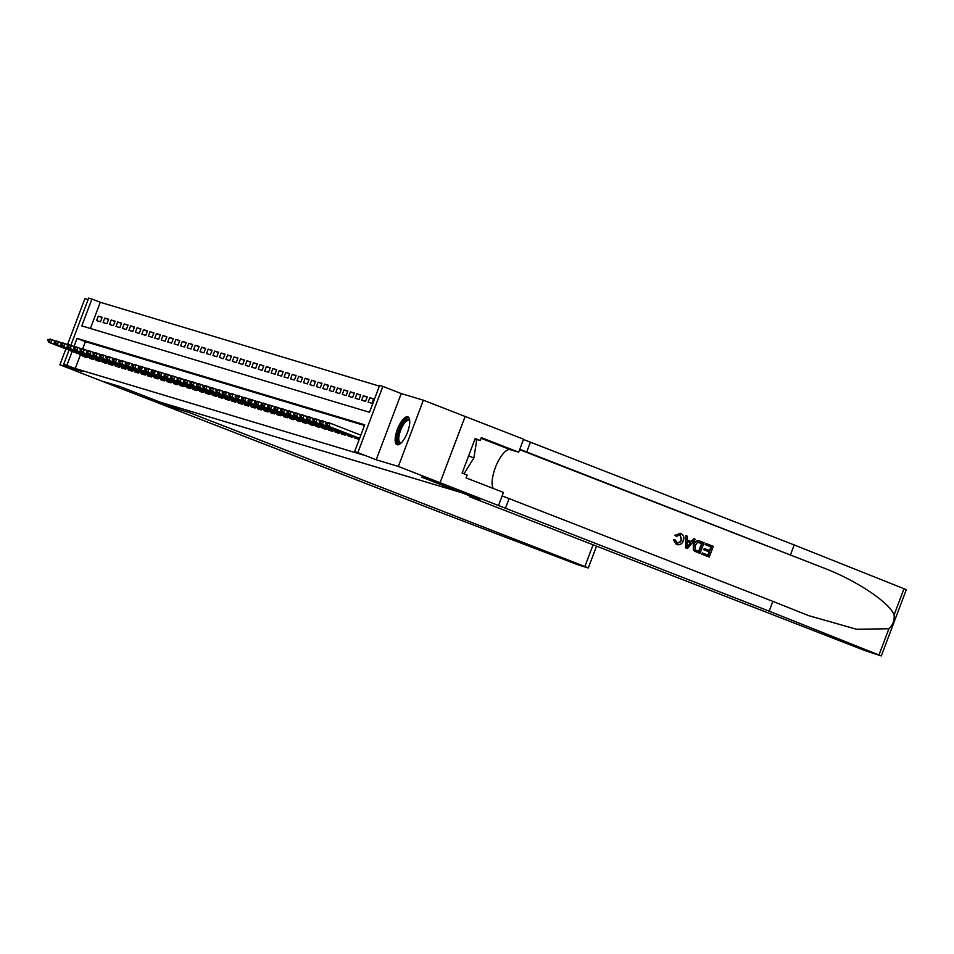 <?xml version="1.0" encoding="UTF-8"?>
<svg xmlns="http://www.w3.org/2000/svg" width="954" height="954" viewBox="0 0 954 954"><rect width="100%" height="100%" fill="white"/><g stroke="black" fill="none" stroke-linecap="round" stroke-linejoin="round"><path stroke-width="1.43" d="M407.728 416.838A14.93 5.247 -68.7 0 0 397.484 429.085A14.93 5.247 -68.7 0 0 397.043 444.707A14.93 5.247 -68.7 0 0 397.174 444.755A14.93 5.247 -68.7 0 0 407.418 432.508A14.93 5.247 -68.7 0 0 407.871 416.886A14.93 5.247 -68.7 0 0 407.728 416.838M70.846 345.312L88.698 298.065L91.93 299.043L81.782 325.886L369.484 412.283L379.62 385.44L382.852 386.406L357.833 452.637L354.602 451.659L364.75 424.816L77.047 338.408L74.007 346.481M462.189 472.922L464.061 473.661L462.13 473.077L475.187 438.542L480.196 440.486L481.281 437.624L518.678 452.184L523.579 439.198L465.147 416.457L440.08 482.676L465.147 416.457L423.361 400.203L401.229 393.561L382.852 386.406M88.15 299.532L84.918 298.566L67.543 344.549M379.37 386.108L100.277 302.287L91.93 299.043M65.898 348.914L59.899 364.786L101.637 381.028L120.228 386.608L160.296 402.206L461.569 492.681L421.501 477.095L440.08 482.676L421.596 477.119L480.029 499.86L469.428 496.676L865.147 650.676L881.281 655.935L769.174 611.168L398.343 466.434L423.361 400.203M354.864 437.254L354.602 437.958L358.477 439.114L358.823 438.22M348.401 435.31L348.138 436.014L352.014 437.182L352.36 436.276M341.937 433.366L341.675 434.07L345.551 435.239L345.885 434.332M335.474 431.423L335.2 432.126L339.087 433.295L339.421 432.389M329.011 429.491L328.736 430.182L332.624 431.351L332.958 430.445M322.535 427.547L322.273 428.251L326.149 429.407L326.495 428.513M316.072 425.603L315.81 426.307L319.685 427.464L320.031 426.569M309.609 423.659L309.346 424.363L313.222 425.532L313.568 424.625M303.145 421.716L302.883 422.419L306.759 423.588L307.105 422.682M296.682 419.772L296.42 420.476L300.295 421.644L300.629 420.738M290.219 417.84L289.944 418.532L293.832 419.7L294.166 418.806M283.755 415.896L283.481 416.6L287.369 417.757L287.703 416.862M277.28 413.953L277.018 414.656L280.893 415.825L281.239 414.918M270.817 412.009L270.554 412.712L274.43 413.881L274.776 412.975M264.353 410.065L264.091 410.769L267.967 411.937L268.312 411.031M257.89 408.133L257.628 408.825L261.503 409.993L261.849 409.087M251.427 406.189L251.164 406.893L255.04 408.05L255.374 407.155M244.963 404.246L244.689 404.949L248.577 406.106L248.911 405.212M238.5 402.302L238.226 403.005L242.113 404.174L242.447 403.268M232.025 400.358L231.762 401.062L235.638 402.23L235.984 401.324M225.561 398.414L225.299 399.118L229.175 400.286L229.52 399.38M219.098 396.482L218.836 397.186L222.711 398.343L223.057 397.448M212.635 394.539L212.372 395.242L216.248 396.399L216.594 395.505M206.171 392.595L205.909 393.298L209.785 394.467L210.13 393.561M199.708 390.651L199.446 391.355L203.321 392.523L203.655 391.617M193.245 388.707L192.97 389.411L196.858 390.58L197.192 389.673M186.769 386.775L186.507 387.467L190.395 388.636L190.728 387.729M180.306 384.832L180.044 385.535L183.919 386.692L184.265 385.798M173.843 382.888L173.58 383.591L177.456 384.748L177.802 383.854M167.379 380.944L167.117 381.648L170.993 382.816L171.338 381.91M160.916 379L160.654 379.704L164.529 380.873L164.875 379.966M154.453 377.068L154.19 377.76L158.066 378.929L158.4 378.022M147.989 375.125L147.715 375.828L151.603 376.985L151.936 376.091M141.514 373.181L141.252 373.885L145.139 375.041L145.473 374.147M135.051 371.237L134.788 371.941L138.664 373.109L139.01 372.203M128.587 369.293L128.325 369.997L132.201 371.166L132.546 370.259M122.124 367.35L121.862 368.053L125.737 369.222L126.083 368.316M115.661 365.418L115.398 366.109L119.274 367.278L119.62 366.372M109.197 363.474L108.935 364.178L112.81 365.334L113.144 364.44M102.734 361.53L102.46 362.234L106.347 363.391L106.681 362.496M96.259 359.586L95.996 360.29L99.884 361.459L100.218 360.552M89.795 357.643L89.533 358.346L93.409 359.515L93.754 358.609M102.054 317.599L98.286 316.132L102.161 317.3L100.468 321.772L96.592 320.616L98.286 316.132M108.517 319.542L104.749 318.076L108.625 319.244L106.943 323.716L103.056 322.547L104.749 318.076M114.981 321.486L111.213 320.019L115.1 321.188L113.407 325.66L109.519 324.491L111.213 320.019M121.444 323.43L117.676 321.963L121.563 323.132L119.87 327.604L115.994 326.435L117.676 321.963M127.908 325.374L124.151 323.907L128.027 325.064L126.333 329.547L122.458 328.379L124.151 323.907M134.371 327.305L130.615 325.851L134.49 327.007L132.797 331.479L128.921 330.322L130.615 325.851M140.846 329.249L137.078 327.782L140.953 328.951L139.26 333.423L135.385 332.266L137.078 327.782M147.31 331.193L143.541 329.726L147.417 330.895L145.724 335.367L141.848 334.198L143.541 329.726M153.773 333.137L150.005 331.67L153.88 332.839L152.199 337.311L148.311 336.142L150.005 331.67M160.236 335.081L156.468 333.614L160.355 334.771L158.662 339.254L154.775 338.086L156.468 333.614M166.7 337.012L162.931 335.558L166.819 336.714L165.125 341.198L161.25 340.029L162.931 335.558M173.163 338.956L169.407 337.489L173.282 338.658L171.589 343.13L167.713 341.973L169.407 337.489M179.626 340.9L175.87 339.433L179.746 340.602L178.052 345.074L174.177 343.905L175.87 339.433M186.102 342.844L182.333 341.377L186.209 342.546L184.516 347.017L180.64 345.849L182.333 341.377M192.565 344.788L188.797 343.321L192.672 344.489L190.979 348.961L187.103 347.793L188.797 343.321M199.028 346.731L195.26 345.265L199.136 346.421L197.454 350.905L193.567 349.736L195.26 345.265M205.492 348.663L201.723 347.208L205.611 348.365L203.917 352.837L200.03 351.68L201.723 347.208M211.955 350.607L208.187 349.14L212.074 350.309L210.381 354.781L206.505 353.624L208.187 349.14M218.418 352.551L214.662 351.084L218.538 352.253L216.844 356.724L212.969 355.556L214.662 351.084M224.882 354.494L221.125 353.028L225.001 354.196L223.308 358.668L219.432 357.5L221.125 353.028M231.357 356.438L227.589 354.971L231.464 356.128L229.771 360.612L225.895 359.443L227.589 354.971M237.82 358.37L234.052 356.915L237.928 358.072L236.234 362.556L232.359 361.387L234.052 356.915M244.284 360.314L240.515 358.847L244.391 360.016L242.71 364.488L238.822 363.331L240.515 358.847M250.747 362.258L246.979 360.791L250.866 361.96L249.173 366.431L245.285 365.263L246.979 360.791M257.21 364.201L253.442 362.735L257.33 363.903L255.636 368.375L251.761 367.207L253.442 362.735M263.674 366.145L259.917 364.678L263.793 365.847L262.1 370.319L258.224 369.15L259.917 364.678M270.137 368.089L266.381 366.622L270.256 367.779L268.563 372.263L264.687 371.094L266.381 366.622M276.612 370.021L272.844 368.566L276.72 369.723L275.026 374.195L271.151 373.038L272.844 368.566M283.076 371.965L279.307 370.498L283.183 371.666L281.49 376.138L277.614 374.982L279.307 370.498M289.539 373.908L285.771 372.442L289.646 373.61L287.965 378.082L284.077 376.913L285.771 372.442M296.002 375.852L292.234 374.385L296.122 375.554L294.428 380.026L290.541 378.857L292.234 374.385M302.466 377.796L298.697 376.329L302.585 377.486L300.892 381.97L297.016 380.801L298.697 376.329M308.929 379.728L305.173 378.273L309.048 379.43L307.355 383.902L303.479 382.745L305.173 378.273M315.392 381.672L311.636 380.205L315.512 381.373L313.818 385.845L309.943 384.689L311.636 380.205M321.868 383.615L318.099 382.149L321.975 383.317L320.282 387.789L316.406 386.62L318.099 382.149M328.331 385.559L324.563 384.092L328.438 385.261L326.745 389.733L322.869 388.564L324.563 384.092M334.794 387.503L331.026 386.036L334.902 387.205L333.22 391.677L329.333 390.508L331.026 386.036M341.258 389.447L337.489 387.98L341.377 389.137L339.684 393.62L335.796 392.452L337.489 387.98M347.721 391.378L343.953 389.924L347.84 391.08L346.147 395.552L342.271 394.396L343.953 389.924M354.184 393.322L350.428 391.856L354.304 393.024L352.61 397.496L348.735 396.339L350.428 391.856M360.648 395.266L356.891 393.799L360.767 394.968L359.074 399.44L355.198 398.271L356.891 393.799M367.123 397.21L363.355 395.743L367.23 396.912L365.537 401.384L361.661 400.215L363.355 395.743M373.586 399.154L369.818 397.687L373.694 398.844L372 403.327L368.125 402.159L369.818 397.687M100.277 302.287L90.391 328.462M80.506 354.602L75.259 368.506L362.949 454.915L354.602 451.659M364.5 425.484L85.395 341.663L82.676 348.866M83.332 355.711L83.07 356.402L86.945 357.571L87.291 356.665M360.099 434.845L357.583 433.867M401.229 393.561L376.198 459.78L398.343 466.434M376.198 459.78L357.833 452.637M75.259 368.506L63.679 364.285L69.022 350.142M59.899 364.786L82.044 371.44L63.679 364.285M72.158 351.358L66.911 365.263M85.395 341.663L77.047 338.408M47.903 339.719L48.666 340.542L47.903 339.719L50.097 339.075L55.976 341.186M48.869 340.006L52.041 339.66L50.812 342.88L87.16 357.023M87.1 357.19L48.881 342.295L50.812 342.88L48.666 340.542M47.7 340.256L48.881 342.295M401.026 443.097A12.915 4.543 111.3 0 1 397.901 435.262A12.915 4.543 111.3 0 1 405.557 420.201A12.915 4.543 111.3 0 1 409.719 420.762M409.731 421.131A11.961 4.21 -68.7 0 0 408.956 420.487A11.961 4.21 -68.7 0 0 406.261 421.346A11.961 4.21 -68.7 0 0 399.666 433.211A11.961 4.21 -68.7 0 0 400.286 442.787A11.961 4.21 -68.7 0 0 401.288 442.847M408.574 417.363A14.835 5.211 -68.7 0 0 405.82 418.544A14.835 5.211 -68.7 0 0 397.878 432.472A14.835 5.211 -68.7 0 0 397.89 444.826M474.842 439.46L476.714 440.188L473.876 457.968L464.061 473.661M468.617 455.929L473.876 457.968M189.727 411.043L189.166 412.51L584.885 566.497L593.078 544.794M596.548 546.141L588.308 567.952L579.126 565.221L440.426 512.441L101.613 381.016L120.132 386.585L178.565 409.326L189.166 412.51M179.125 407.859L178.565 409.326M588.308 567.952L584.885 566.497M705.996 543.47L713.318 546.32L709.263 557.053L702.192 554.31L702.669 553.07L708.321 555.264L709.561 551.961L704.302 549.909L704.767 548.681L710.038 550.72L711.434 547.012L705.531 544.71L705.71 543.386A24.923 8.765 -68.7 0 0 705.149 544.591L711.052 546.892A24.923 8.765 -68.7 0 0 709.537 550.53M704.767 548.681L704.255 548.526A24.923 8.765 -68.7 0 0 703.79 549.766L709.049 551.806A24.923 8.765 -68.7 0 0 707.94 555.121M702.669 553.07L702.287 552.95A24.923 8.765 -68.7 0 0 701.905 554.226L709.263 557.053M700.188 541.24C696.945 540.191 694.643 541.383 693.284 544.794L693.343 549.838L694.572 551.185L700.009 553.463L693.713 549.945L693.796 544.949C695.084 541.514 697.314 540.298 700.486 541.323L704.076 542.719L700.009 553.463M680.452 533.393L674.8 535.313L676.565 536.363L674.8 535.313M675.289 535.456L680.727 533.477C683.696 534.967 684.543 537.424 683.267 540.87C681.943 544.15 679.725 545.354 676.601 544.507L673.918 539.881L675.444 540.107L677.435 543.398L681.848 540.334L680.023 534.657L681.323 540.179L679.737 542.719M675.444 540.107L673.441 539.737L676.314 544.424M769.174 611.168L772.871 601.366L808.777 615.664L856.609 629.27L888.889 628.746C892.884 625.061 894.625 620.446 894.113 614.901C889.557 602.582 856.525 580.521 824.161 568.167L519.775 449.274M685.878 535.635L685.509 547.834L687.095 548.455L685.795 547.93L685.878 535.635L687.369 536.22L687.262 539.976L691.531 541.633L693.928 538.771L695.418 539.356L687.393 548.55M693.928 538.771L691.054 541.49M790.484 554.751L794.193 544.949L523.472 439.484M502.15 495.901L772.871 601.366M894.113 614.901L904.01 588.713L794.193 544.949M498.56 505.429L503.462 492.443L466.065 477.894L467.138 475.032L462.13 473.077M469.428 496.676L469.738 495.853M493.29 488.484A21.537 7.572 111.3 0 1 496.509 464.765A21.537 7.572 111.3 0 1 510.235 449.644L518.678 452.184M904.01 588.713L906.3 589.715L881.281 655.935M475.032 438.935L480.196 440.486M676.565 536.363L680.119 534.681M680.035 533.25L680.727 533.477M688.49 545.283L690.648 542.707L687.226 541.371L687.059 547L690.648 542.707M687.226 541.419L690.136 542.552M699.556 541.013L700.486 541.323M702.192 543.41L697.469 542.444L695.204 545.521L695.466 550.017L699.067 551.674L702.192 543.41L699.52 542.397M701.81 543.291A24.923 8.765 -68.7 0 0 698.698 551.519M54.366 341.663L55.129 342.486L54.366 341.663L56.56 341.019L62.439 343.13M55.332 341.949L58.504 341.604L57.288 344.823L93.623 358.966M93.564 359.121L55.344 344.239L57.288 344.823L55.129 342.486M54.163 342.2L55.344 344.239M60.829 343.607L61.605 344.43L60.829 343.607L63.024 342.963L68.903 345.074M61.807 343.893L64.967 343.535L63.751 346.767L100.087 360.898M100.027 361.065L61.807 346.183L63.751 346.767L61.605 344.43M60.627 344.144L61.807 346.183M67.293 345.539L68.068 346.374L67.293 345.539L69.487 344.895L75.366 347.017M68.271 345.837L71.431 345.479L70.214 348.699L106.55 362.842M106.49 363.009L68.271 348.127L70.214 348.699L68.068 346.374M67.09 346.075L68.271 348.127M73.768 347.483L74.531 348.317L73.768 347.483L75.95 346.839L81.829 348.961M74.734 347.781L77.894 347.423L76.678 350.643L113.013 364.786M112.954 364.953L74.734 350.058L76.678 350.643L74.531 348.317M73.565 348.019L74.734 350.058M80.231 349.426L80.995 350.249L80.231 349.426L82.426 348.782L88.293 350.893M81.197 349.713L84.357 349.367L83.141 352.586L119.477 366.73M119.417 366.896L81.209 352.002L83.141 352.586L80.995 350.249M80.029 349.963L81.209 352.002M86.695 351.37L87.458 352.193L86.695 351.37L88.889 350.726L94.768 352.837M87.661 351.656L90.821 351.31L89.604 354.53L125.952 368.673M125.88 368.828L87.673 353.946L89.604 354.53L87.458 352.193M86.492 351.907L87.673 353.946M93.158 353.314L93.921 354.137L93.158 353.314L95.352 352.67L101.231 354.781M94.124 353.6L97.296 353.254L96.068 356.474L132.415 370.617M132.356 370.772L94.136 355.89L96.068 356.474L93.921 354.137M92.955 353.851L94.136 355.89M99.621 355.246L100.385 356.08L99.621 355.246L101.816 354.602L107.695 356.724M100.587 355.544L103.759 355.186L102.543 358.406L138.879 372.549M138.819 372.716L100.599 357.833L102.543 358.406L100.385 356.08M99.419 355.782L100.599 357.833M106.085 357.19L106.86 358.024L106.085 357.19L108.279 356.546L114.158 358.668M107.063 357.488L110.223 357.13L109.006 360.35L145.342 374.493M145.282 374.66L107.063 359.765L109.006 360.35L106.86 358.024M105.882 357.726L107.063 359.765M112.548 359.133L113.323 359.968L112.548 359.133L114.742 358.489L120.621 360.6M113.526 359.419L116.686 359.074L115.47 362.293L151.805 376.436M151.746 376.603L113.526 361.709L115.47 362.293L113.323 359.968M112.345 359.67L113.526 361.709M119.023 361.077L119.787 361.9L119.023 361.077L121.206 360.433L127.085 362.544M119.989 361.363L123.149 361.017L121.933 364.237L158.269 378.38M158.209 378.547L119.989 363.653L121.933 364.237L119.787 361.9M118.821 361.614L119.989 363.653M125.487 363.021L126.25 363.844L125.487 363.021L127.681 362.377L133.548 364.488M126.453 363.307L129.613 362.961L128.396 366.181L164.732 380.324M164.672 380.479L126.465 365.597L128.396 366.181L126.25 363.844M125.284 363.557L126.465 365.597M131.95 364.965L132.713 365.787L131.95 364.965L134.144 364.321L140.011 366.431M132.916 365.251L136.076 364.893L134.86 368.125L171.207 382.256M171.136 382.423L132.928 367.54L134.86 368.125L132.713 365.787M131.747 365.501L132.928 367.54M138.413 366.896L139.177 367.731L138.413 366.896L140.608 366.253L146.487 368.375M139.379 367.195L142.551 366.837L141.323 370.057L177.671 384.2M177.611 384.367L139.391 369.484L141.323 370.057L139.177 367.731M138.211 367.433L139.391 369.484M144.877 368.84L145.64 369.675L144.877 368.84L147.071 368.196L152.95 370.319M145.843 369.138L149.015 368.781L147.798 372L184.134 386.143M184.074 386.31L145.855 371.416L147.798 372L145.64 369.675M144.674 369.377L145.855 371.416M151.34 370.784L152.115 371.607L151.34 370.784L153.534 370.14L159.413 372.251M152.318 371.07L155.478 370.724L154.262 373.944L190.597 388.087M190.538 388.254L152.318 373.36L154.262 373.944L152.115 371.607M151.137 371.321L152.318 373.36M157.804 372.728L158.579 373.551L157.804 372.728L159.998 372.084L165.877 374.195M158.781 373.014L161.941 372.668L160.725 375.888L197.061 390.031M197.001 390.186L158.781 375.304L160.725 375.888L158.579 373.551M157.601 373.264L158.781 375.304M164.279 374.672L165.042 375.494L164.279 374.672L166.461 374.028L172.34 376.138M165.245 374.958L168.405 374.612L167.188 377.832L203.524 391.975M203.464 392.13L165.245 377.247L167.188 377.832L165.042 375.494M164.076 375.208L165.245 377.247M170.742 376.603L171.505 377.438L170.742 376.603L172.936 375.959L178.803 378.082M171.708 376.902L174.868 376.544L173.652 379.764L209.987 393.907M209.928 394.074L171.72 379.191L173.652 379.764L171.505 377.438M170.539 377.14L171.72 379.191M177.205 378.547L177.969 379.382L177.205 378.547L179.4 377.903L185.267 380.026M178.171 378.845L181.332 378.488L180.115 381.707L216.463 395.85M216.391 396.017L178.183 381.123L180.115 381.707L177.969 379.382M177.003 379.084L178.183 381.123M183.669 380.491L184.432 381.326L183.669 380.491L185.863 379.847L191.742 381.958M184.635 380.777L187.807 380.431L186.579 383.651L222.926 397.794M222.866 397.961L184.647 383.067L186.579 383.651L184.432 381.326M183.466 381.028L184.647 383.067M190.132 382.435L190.895 383.258L190.132 382.435L192.326 381.791L198.205 383.902M191.098 382.721L194.27 382.375L193.054 385.595L229.389 399.738M229.33 399.893L191.11 385.011L193.054 385.595L190.895 383.258M189.929 382.971L191.11 385.011M196.596 384.379L197.371 385.201L196.596 384.379L198.79 383.735L204.669 385.845M197.573 384.665L200.734 384.319L199.517 387.539L235.853 401.682M235.793 401.837L197.573 386.954L199.517 387.539L197.371 385.201M196.393 384.915L197.573 386.954M203.059 386.322L203.834 387.145L203.059 386.322L205.253 385.678L211.132 387.789M204.037 386.608L207.197 386.251L205.981 389.482L242.316 403.614M242.256 403.781L204.037 388.898L205.981 389.482L203.834 387.145M202.856 386.859L204.037 388.898M209.534 388.254L210.297 389.089L209.534 388.254L211.716 387.61L217.595 389.733M210.5 388.552L213.66 388.195L212.444 391.414L248.779 405.557M248.72 405.724L210.5 390.842L212.444 391.414L210.297 389.089M209.331 388.791L210.5 390.842M215.998 390.198L216.761 391.033L215.998 390.198L218.192 389.554L224.059 391.677M216.963 390.496L220.124 390.138L218.907 393.358L255.243 407.501M255.183 407.668L216.975 392.774L218.907 393.358L216.761 391.033M215.795 390.735L216.975 392.774M222.461 392.142L223.224 392.965L222.461 392.142L224.655 391.498L230.522 393.608M223.427 392.428L226.587 392.082L225.371 395.302L261.718 409.445M261.646 409.612L223.439 394.717L225.371 395.302L223.224 392.965M222.258 392.678L223.439 394.717M228.924 394.085L229.687 394.908L228.924 394.085L231.118 393.442L236.997 395.552M229.89 394.372L233.062 394.026L231.834 397.246L268.181 411.389M268.11 411.544L229.902 396.661L231.834 397.246L229.687 394.908M228.721 394.622L229.902 396.661M235.388 396.029L236.151 396.852L235.388 396.029L237.582 395.385L243.461 397.496M236.353 396.315L239.526 395.97L238.309 399.189L274.645 413.332M274.585 413.487L236.365 398.605L238.309 399.189L236.151 396.852M235.185 396.566L236.365 398.605M241.851 397.961L242.626 398.796L241.851 397.961L244.045 397.317L249.924 399.44M242.829 398.259L245.989 397.901L244.773 401.121L281.108 415.264M281.048 415.431L242.829 400.549L244.773 401.121L242.626 398.796M241.648 398.498L242.829 400.549M248.314 399.905L249.089 400.74L248.314 399.905L250.508 399.261L256.387 401.384M249.292 400.203L252.452 399.845L251.236 403.065L287.571 417.208M287.512 417.375L249.292 402.481L251.236 403.065L249.089 400.74M248.112 400.441L249.292 402.481M254.79 401.849L255.553 402.683L254.79 401.849L256.972 401.205L262.851 403.315M255.755 402.135L258.916 401.789L257.699 405.009L294.035 419.152M293.975 419.319L255.755 404.424L257.699 405.009L255.553 402.683M254.587 402.385L255.755 404.424M261.253 403.792L262.016 404.615L261.253 403.792L263.447 403.148L269.314 405.259M262.219 404.079L265.379 403.733L264.163 406.953L300.498 421.096M300.438 421.251L262.231 406.368L264.163 406.953L262.016 404.615M261.05 404.329L262.231 406.368M267.716 405.736L268.479 406.559L267.716 405.736L269.91 405.092L275.778 407.203M268.682 406.022L271.842 405.677L270.626 408.896L306.973 423.039M306.902 423.194L268.694 408.312L270.626 408.896L268.479 406.559M267.514 406.273L268.694 408.312M274.18 407.68L274.943 408.503L274.18 407.68L276.374 407.036L282.253 409.147M275.146 407.966L278.318 407.608L277.089 410.84L313.437 424.971M313.365 425.138L275.157 410.256L277.089 410.84L274.943 408.503M273.977 408.217L275.157 410.256M280.643 409.612L281.406 410.447L280.643 409.612L282.837 408.968L288.716 411.091M281.609 409.91L284.781 409.552L283.565 412.772L319.9 426.915M319.84 427.082L281.621 412.2L283.565 412.772L281.406 410.447M280.44 410.148L281.621 412.2M287.106 411.556L287.881 412.39L287.106 411.556L289.3 410.912L295.18 413.034M288.084 411.854L291.244 411.496L290.028 414.716L326.363 428.859M326.304 429.026L288.084 414.131L290.028 414.716L287.881 412.39M286.904 412.092L288.084 414.131M293.57 413.499L294.345 414.322L293.57 413.499L295.764 412.855L301.643 414.966M294.547 413.786L297.708 413.44L296.491 416.659L332.827 430.803M332.767 430.969L294.547 416.075L296.491 416.659L294.345 414.322M293.367 414.036L294.547 416.075M300.045 415.443L300.808 416.266L300.045 415.443L302.227 414.799L308.106 416.91M301.011 415.729L304.171 415.384L302.955 418.603L339.29 432.746M339.23 432.901L301.011 418.019L302.955 418.603L300.808 416.266M299.842 415.98L301.011 418.019M306.508 417.387L307.271 418.21L306.508 417.387L308.702 416.743L314.57 418.854M307.474 417.673L310.634 417.327L309.418 420.547L345.753 434.678M345.694 434.845L307.486 419.963L309.418 420.547L307.271 418.21M306.306 417.924L307.486 419.963M312.972 419.319L313.735 420.154L312.972 419.319L315.166 418.675L321.033 420.797M313.938 419.617L317.098 419.259L315.881 422.479L352.229 436.622M352.157 436.789L313.949 421.906L315.881 422.479L313.735 420.154M312.769 419.855L313.949 421.906M319.435 421.263L320.198 422.097L319.435 421.263L321.629 420.619L327.508 422.741M320.401 421.561L323.573 421.203L322.345 424.423L358.692 438.566M358.621 438.733L320.413 423.838L322.345 424.423L320.198 422.097M319.232 421.799L320.413 423.838M325.898 423.206L326.662 424.029L325.898 423.206L328.093 422.562L330.036 423.147L360.851 435.143M326.864 423.493L330.036 423.147L328.82 426.366L359.634 438.363M359.575 438.506L326.876 425.782L328.82 426.366L326.662 424.029M325.696 423.743L326.876 425.782M824.161 568.167L519.632 449.656M526.68 452.089L530.388 442.286M509.066 498.703L505.358 508.506M878.992 654.933L888.889 628.746M481.031 438.28L510.235 449.644"/></g></svg>
